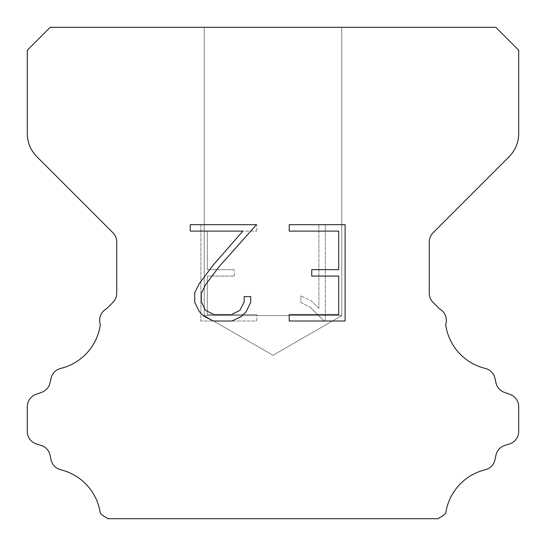 <?xml version="1.0" encoding="UTF-8"?>
<svg xmlns="http://www.w3.org/2000/svg" width="546" height="546" viewBox="0 0 546 546"><rect width="100%" height="100%" fill="white"/><g stroke="black" fill="none" stroke-linecap="round" stroke-linejoin="round"><path stroke-width="0.41" stroke-dasharray="2.73 2.05" d="M341.796 315.588L204.204 315.588L204.204 27.3L341.796 27.3L341.796 315.588L273 355.31L204.204 315.588L204.204 27.3L341.796 27.3L341.796 315.588L204.204 315.588L204.204 27.3L341.796 27.3L341.796 315.588L273 355.31L204.204 315.588L204.204 27.3L341.796 27.3L341.796 315.588L204.204 315.588L204.204 27.3L341.796 27.3L341.796 315.588L273 355.31L204.204 315.588L204.204 27.3L341.796 27.3L341.796 315.588L204.204 315.588L204.204 27.3L341.796 27.3L341.796 315.588L273 355.31L204.204 315.588L204.204 27.3L341.796 27.3L341.796 315.588L204.204 315.588L204.204 27.3L341.796 27.3L341.796 315.588L273 355.31L204.204 315.588L204.204 27.3L341.796 27.3L341.796 315.588L204.204 315.588L204.204 27.3L341.796 27.3L341.796 315.588L273 355.31L204.204 315.588L204.204 27.3L341.796 27.3L341.796 315.588L204.204 315.588L204.204 27.3L341.796 27.3L341.796 315.588L273 355.31L204.204 315.588L204.204 27.3L341.796 27.3L341.796 315.588L204.204 315.588L204.204 27.3L341.796 27.3L341.796 315.588L273 355.31L204.204 315.588L204.204 27.3L341.796 27.3L341.796 315.588L204.204 315.588L204.204 27.3L341.796 27.3L341.796 315.588L273 355.31L204.204 315.588L204.204 27.3L341.796 27.3L341.796 315.588L204.204 315.588L204.204 27.3L341.796 27.3L341.796 315.588L273 355.31L204.204 315.588L204.204 27.3L341.796 27.3L341.796 315.588L204.204 315.588L204.204 27.3L341.796 27.3L341.796 315.588L273 355.31L204.204 315.588L204.204 27.3L341.796 27.3L341.796 315.588L204.204 315.588L204.204 27.3L341.796 27.3L341.796 315.588L273 355.31L204.204 315.588L204.204 27.3L341.796 27.3L341.796 315.588L204.204 315.588L204.204 27.3L341.796 27.3L341.796 315.588L273 355.31L204.204 315.588L204.204 27.3L341.796 27.3L341.796 315.588L204.204 315.588L204.204 27.3L341.796 27.3L341.796 315.588L273 355.31L204.204 315.588L204.204 27.3L341.796 27.3L341.796 315.588L204.204 315.588L204.204 27.3L341.796 27.3L341.796 315.588L273 355.31L204.204 315.588L204.204 27.3L341.796 27.3L341.796 315.588L204.204 315.588L204.204 27.3L341.796 27.3L341.796 315.588L273 355.31L204.204 315.588L204.204 27.3L341.796 27.3L341.796 315.588L204.204 315.588L204.204 27.3L341.796 27.3L341.796 315.588L273 355.31L204.204 315.588L204.204 27.3L341.796 27.3L341.796 315.588L204.204 315.588L204.204 27.3L341.796 27.3L341.796 315.588L273 355.31L204.204 315.588L204.204 27.3L341.796 27.3L341.796 315.588L204.204 315.588L204.204 27.3L341.796 27.3L341.796 315.588L273 355.31L204.204 315.588L204.204 27.3L341.796 27.3L341.796 315.588L204.204 315.588L204.204 27.3L341.796 27.3L341.796 315.588L273 355.31L204.204 315.588L204.204 27.3L341.796 27.3L341.796 315.588L204.204 315.588L204.204 27.3L341.796 27.3L341.796 315.588L273 355.31L204.204 315.588L204.204 27.3L341.796 27.3L341.796 315.588L204.204 315.588L204.204 27.3L341.796 27.3L341.796 315.588L273 355.31L204.204 315.588L204.204 27.3L341.796 27.3L341.796 315.588L204.204 315.588L204.204 27.3L341.796 27.3L341.796 315.588L273 355.31L204.204 315.588L204.204 27.3L341.796 27.3L341.796 315.588L204.204 315.588L204.204 27.3L341.796 27.3L341.796 315.588L273 355.31L204.204 315.588L204.204 27.3L341.796 27.3L341.796 315.588L204.204 315.588L204.204 27.3L341.796 27.3L341.796 315.588L273 355.31L204.204 315.588L204.204 27.3L341.796 27.3L341.796 315.588L204.204 315.588L204.204 27.3L341.796 27.3L341.796 315.588L273 355.31L204.204 315.588L204.204 27.3L341.796 27.3L341.796 315.588L204.204 315.588L341.796 315.588L273 355.31L204.204 315.588L341.796 315.588L204.204 315.588L341.796 315.588L273 355.31L204.204 315.588L341.796 315.588L204.204 315.588L341.796 315.588L273 355.31L204.204 315.588L341.796 315.588L204.204 315.588L341.796 315.588L273 355.31L204.204 315.588L341.796 315.588L204.204 315.588L341.796 315.588L273 355.31L204.204 315.588L341.796 315.588L204.204 315.588L341.796 315.588L273 355.31L204.204 315.588L341.796 315.588L204.204 315.588L341.796 315.588L273 355.31L204.204 315.588L341.796 315.588L204.204 315.588L341.796 315.588L273 355.31L204.204 315.588L341.796 315.588L204.204 315.588L341.796 315.588L273 355.31L204.204 315.588L341.796 315.588L204.204 315.588L341.796 315.588L273 355.31L204.204 315.588L341.796 315.588L204.204 315.588L341.796 315.588L273 355.31L204.204 315.588L341.796 315.588L204.204 315.588L341.796 315.588L273 355.31L204.204 315.588L341.796 315.588L204.204 315.588L341.796 315.588L273 355.31L204.204 315.588L341.796 315.588L204.204 315.588L341.796 315.588L273 355.31L204.204 315.588L341.796 315.588L204.204 315.588L341.796 315.588L273 355.31L204.204 315.588L341.796 315.588L204.204 315.588L341.796 315.588L273 355.31L204.204 315.588L341.796 315.588L204.204 315.588L341.796 315.588L273 355.31L204.204 315.588L341.796 315.588L204.204 315.588L341.796 315.588L273 355.31L204.204 315.588L341.796 315.588L204.204 315.588L341.796 315.588L273 355.31L204.204 315.588L341.796 315.588L204.204 315.588L341.796 315.588L273 355.31L204.204 315.588L341.796 315.588L204.204 315.588L341.796 315.588L273 355.31L204.204 315.588L341.796 315.588L204.204 315.588L341.796 315.588L273 355.31L204.204 315.588L341.796 315.588L204.204 315.588L341.796 315.588L273 355.31L204.204 315.588L341.796 315.588L204.204 315.588L341.796 315.588L273 355.31L204.204 315.588L341.796 315.588L204.204 315.588L341.796 315.588L273 355.31L204.204 315.588L341.796 315.588L204.204 315.588L341.796 315.588L273 355.31L204.204 315.588L341.796 315.588M338.697 276.064L338.697 314.592L289.223 314.592L289.223 321.007L345.12 321.007L345.12 224.693L289.223 224.693L289.223 231.115L338.697 231.115L338.697 269.642L311.739 269.642L311.739 276.064L338.697 276.064M250.696 302.361L250.696 296.587L244.178 296.587L244.178 301.863L239.912 310.319L231.449 314.592L214.012 314.592L205.487 310.333L201.283 301.863L201.283 293.407L205.61 284.623L218.966 266.817L256.463 224.693L190.247 224.693L190.247 231.115L242.861 231.115L212.947 265.397L199.345 283.517L194.704 292.731L194.704 302.266L199.345 311.664L204.108 316.366L213.452 321.007L231.948 321.007L241.352 316.441L246.116 311.766L250.696 302.361M207.303 314.592L207.303 276.064L207.303 314.592L256.777 314.592L207.303 314.592M207.303 276.064L234.261 276.064L207.303 276.064M234.261 276.064L234.261 269.642L234.261 276.064M234.261 269.642L207.303 269.642L234.261 269.642M207.303 269.642L207.303 231.115L207.303 269.642M207.303 231.115L256.777 231.115L207.303 231.115M256.777 231.115L256.777 224.693L256.777 231.115M256.777 321.007L256.777 314.592L256.777 321.007L200.88 321.007L256.777 321.007M200.88 224.693L200.88 321.007L200.88 224.693L256.777 224.693L200.88 224.693M300.901 295.775L300.901 302.539L300.901 295.775L311.561 301.037L300.901 295.775M300.901 302.539L310.305 307.296L300.901 302.539M310.305 307.296L323.962 320.884L310.305 307.296M323.962 320.884L325.32 320.884L323.962 320.884M325.32 320.884L325.32 224.57L325.32 320.884M318.898 308.429L311.561 301.037L318.898 308.429L318.898 224.57L318.898 308.429M325.32 224.57L318.898 224.57L325.32 224.57M50.232 27.3L27.3 50.232L27.3 133.552A32.76 32.76 0 0 0 36.896 156.716L112.899 232.719A13.104 13.104 0 0 1 116.735 241.987L116.735 293.161A13.104 13.104 0 0 1 112.899 302.423L106.525 308.79A13.104 13.104 0 0 0 100.334 324.488A52.416 52.416 0 0 1 60.763 368.407A13.104 13.104 0 0 0 51.078 378.248L50.027 382.882A13.104 13.104 0 0 1 41.694 392.315L35.961 394.383A13.104 13.104 0 0 0 27.3 406.709L27.3 431.477A13.104 13.104 0 0 0 36.514 443.987L41.134 445.427A13.104 13.104 0 0 1 50.055 455.187L51.051 459.8A13.104 13.104 0 0 0 60.77 469.778A52.416 52.416 0 0 1 100.225 512.912A13.104 13.104 0 0 0 106.381 517.485L107.596 518.7L438.404 518.7L439.619 517.485A13.104 13.104 0 0 0 445.775 512.912A52.416 52.416 0 0 1 485.23 469.778A13.104 13.104 0 0 0 494.949 459.8L495.945 455.187A13.104 13.104 0 0 1 504.866 445.427L509.486 443.987A13.104 13.104 0 0 0 518.7 431.477L518.7 406.709A13.104 13.104 0 0 0 510.039 394.383L504.306 392.315A13.104 13.104 0 0 1 495.973 382.882L494.922 378.248A13.104 13.104 0 0 0 485.237 368.407A52.416 52.416 0 0 1 445.666 324.488A13.104 13.104 0 0 0 439.475 308.79L433.101 302.423A13.104 13.104 0 0 1 429.265 293.161L429.265 241.987A13.104 13.104 0 0 1 433.101 232.719L509.104 156.716A32.76 32.76 0 0 0 518.7 133.552L518.7 50.232L495.768 27.3L50.232 27.3M341.796 27.3L204.204 27.3L341.796 27.3"/><path stroke-width="0.82" d="M338.697 314.592L338.697 276.064L311.739 276.064L311.739 269.642L338.697 269.642L338.697 231.115L289.223 231.115L289.223 224.693L345.12 224.693L345.12 321.007L289.223 321.007L289.223 314.592L338.697 314.592M250.696 296.587L250.696 302.361L246.116 311.766L241.352 316.441L231.948 321.007L213.452 321.007L204.108 316.366L199.345 311.664L194.704 302.266L194.704 292.731L199.345 283.517L212.947 265.397L242.861 231.115L190.247 231.115L190.247 224.693L256.463 224.693L218.966 266.817L205.61 284.623L201.283 293.407L201.283 301.863L205.487 310.333L214.012 314.592L231.449 314.592L239.912 310.319L244.178 301.863L244.178 296.587L250.696 296.587M50.232 27.3L495.768 27.3L518.7 50.232L518.7 133.552A32.76 32.76 0 0 1 509.104 156.716L433.101 232.719A13.104 13.104 0 0 0 429.265 241.987L429.265 293.161A13.104 13.104 0 0 0 433.101 302.423L439.475 308.79A13.104 13.104 0 0 1 445.666 324.488A52.416 52.416 0 0 0 485.237 368.407A13.104 13.104 0 0 1 494.922 378.248L495.973 382.882A13.104 13.104 0 0 0 504.306 392.315L510.039 394.383A13.104 13.104 0 0 1 518.7 406.709L518.7 431.477A13.104 13.104 0 0 1 509.486 443.987L504.866 445.427A13.104 13.104 0 0 0 495.945 455.187L494.949 459.8A13.104 13.104 0 0 1 485.23 469.778A52.416 52.416 0 0 0 445.775 512.912A13.104 13.104 0 0 1 439.619 517.485L438.404 518.7L107.596 518.7L106.381 517.485A13.104 13.104 0 0 1 100.225 512.912A52.416 52.416 0 0 0 60.77 469.778A13.104 13.104 0 0 1 51.051 459.8L50.055 455.187A13.104 13.104 0 0 0 41.134 445.427L36.514 443.987A13.104 13.104 0 0 1 27.3 431.477L27.3 406.709A13.104 13.104 0 0 1 35.961 394.383L41.694 392.315A13.104 13.104 0 0 0 50.027 382.882L51.078 378.248A13.104 13.104 0 0 1 60.763 368.407A52.416 52.416 0 0 0 100.334 324.488A13.104 13.104 0 0 1 106.525 308.79L112.899 302.423A13.104 13.104 0 0 0 116.735 293.161L116.735 241.987A13.104 13.104 0 0 0 112.899 232.719L36.896 156.716A32.76 32.76 0 0 1 27.3 133.552L27.3 50.232L50.232 27.3"/></g></svg>
